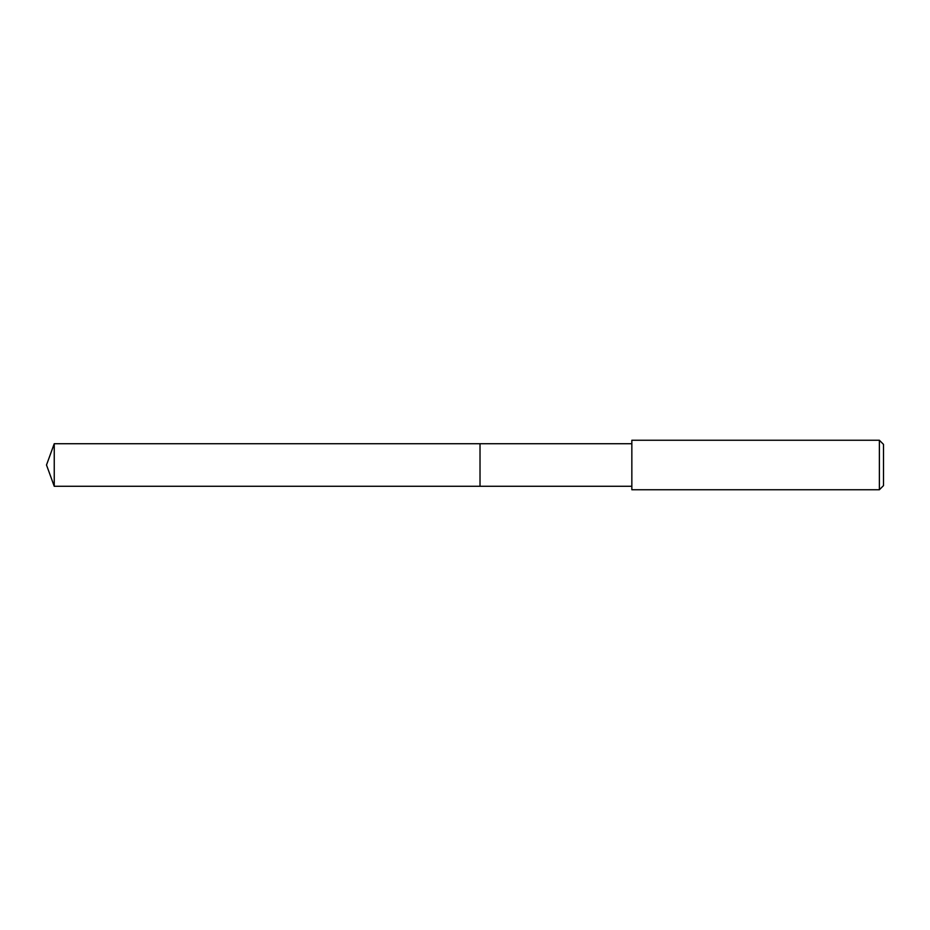 <?xml version="1.0" encoding="UTF-8"?>
<svg xmlns="http://www.w3.org/2000/svg" width="930" height="930" viewBox="0 0 930 930"><rect width="100%" height="100%" fill="white"/><g stroke="black" fill="none" stroke-linecap="round" stroke-linejoin="round"><path stroke-width="1.4" d="M631.842 443.715L54.242 443.715L54.242 486.285L480.02 486.285L480.02 443.715L480.02 486.285L631.842 486.285M54.242 486.285L46.5 465L54.242 443.715M631.842 440.25L631.842 489.75L879.373 489.75L879.373 440.25L631.842 440.25M879.373 440.25L883.5 444.377L883.5 485.623L879.373 489.75"/></g></svg>
